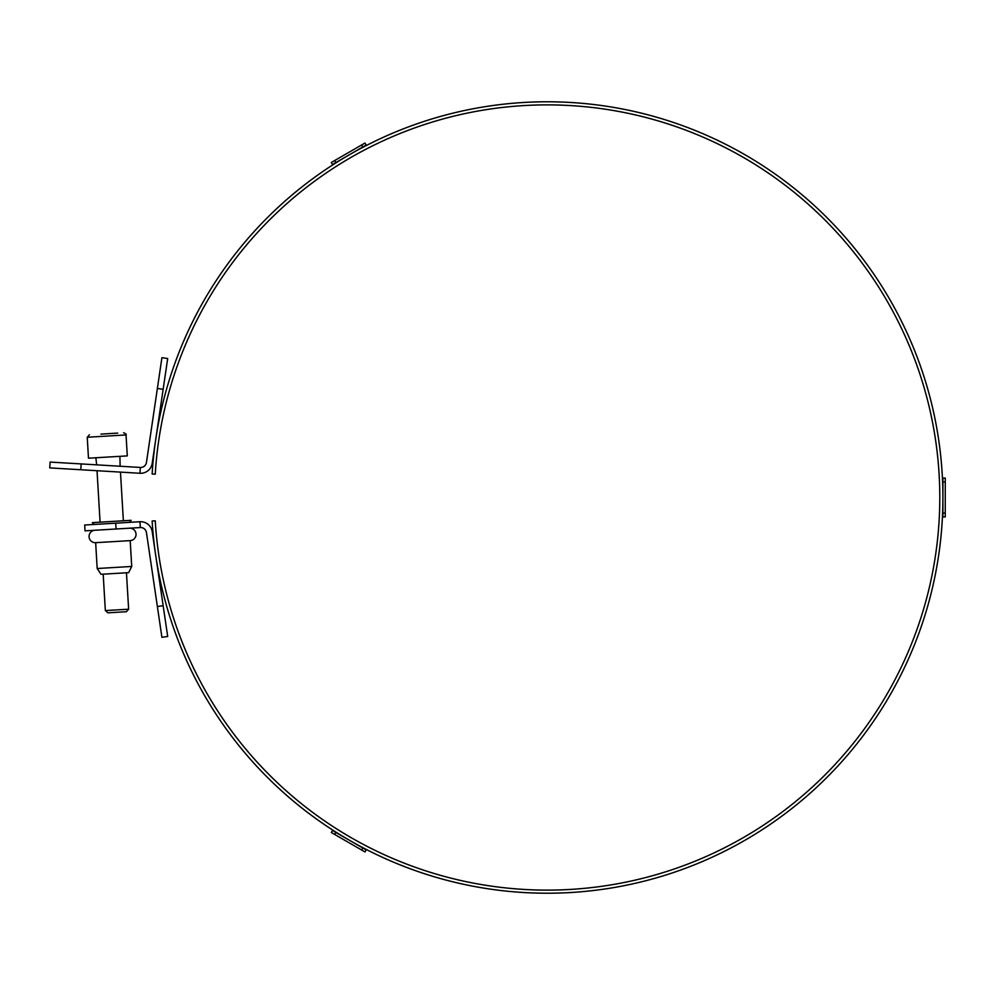 <?xml version="1.0" encoding="UTF-8"?>
<svg xmlns="http://www.w3.org/2000/svg" width="995" height="995" viewBox="0 0 995 995"><rect width="100%" height="100%" fill="white"/><g stroke="black" fill="none" stroke-linecap="round" stroke-linejoin="round"><path stroke-width="1.49" d="M152.148 473.993L155.257 474.18A392.627 392.627 0 0 1 750.193 161.439A392.627 392.627 0 0 1 750.193 833.561A392.627 392.627 0 0 1 155.257 520.82L152.148 521.007A395.736 395.736 0 0 0 751.797 836.223A395.736 395.736 0 0 0 751.797 158.777A395.736 395.736 0 0 0 152.148 473.993M942.912 513.047L942.912 516.94L945.25 516.94L945.25 478.06L942.912 478.06L942.912 513.047L945.25 513.047M362.789 147.011L366.148 145.071L364.991 143.044L331.323 162.483L332.492 164.498L362.789 147.011L361.62 144.996M335.85 832.442L332.492 830.502L331.323 832.516L364.991 851.956L366.148 849.929L362.789 847.989L335.85 832.442L334.681 834.457M331.323 832.516L332.492 830.502M97.187 568.518L131.726 566.453L128.629 572.647L101.005 574.289L97.187 568.518L95.657 542.673A6.219 6.219 0 0 1 89.077 536.84A6.219 6.219 0 0 1 94.911 530.26A6.219 6.219 0 0 0 89.077 536.84A6.219 6.219 0 0 0 95.657 542.673L130.196 540.621A6.219 6.219 0 0 0 136.029 534.041A6.219 6.219 0 0 0 129.45 528.196M100.905 434.106L117.708 433.099M94.214 524.452L92.324 522.624L131.129 520.31L129.462 522.363M126.452 572.772L128.629 609.201L105.346 610.582L103.181 574.165M107.883 457.053L88.48 458.21L87.237 437.253L126.042 434.939C126.688 434.517 125.867 433.783 123.579 432.75C125.867 433.783 126.688 434.517 126.042 434.939L127.285 455.897L107.883 457.053M105.346 610.582L107.87 612.821L126.39 611.726L128.629 609.201M81.142 463.919L50.098 462.078L49.75 467.899L139.972 473.272A11.666 11.666 0 0 0 152.21 463.334L167.695 358.536L161.924 357.678L146.439 462.476A5.833 5.833 0 0 1 140.32 467.451L81.142 463.919L80.794 469.739M115.719 523.171L84.674 525.024L85.023 530.845L140.32 527.549A5.833 5.833 0 0 1 146.439 532.524L161.924 637.322L167.695 636.464L152.21 531.666A11.666 11.666 0 0 0 139.972 521.728L115.719 523.171L116.067 528.992M942.912 481.953L945.25 481.953M335.85 162.558L334.681 160.543M362.789 847.989L361.62 850.004M96.664 464.852L95.856 457.762L119.922 456.332L120.121 466.245M139.972 473.272L140.32 467.451M157.372 388.448L163.143 389.294M140.32 527.549L139.972 521.728M163.143 605.706L157.372 606.552M87.237 437.253L89.426 434.79L87.237 437.253M131.726 566.453L130.196 540.621M97.025 470.71L100.085 522.164M120.47 472.103L123.368 520.771"/></g></svg>
